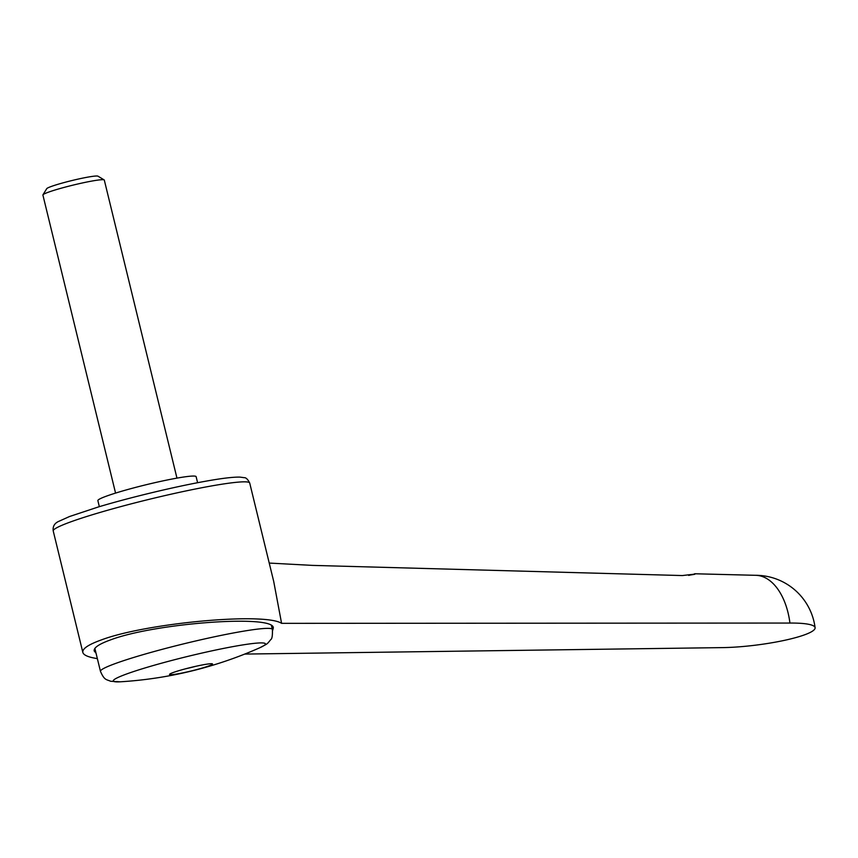 <?xml version="1.0" encoding="UTF-8"?>
<svg xmlns="http://www.w3.org/2000/svg" width="858" height="858" viewBox="0 0 858 858"><rect width="100%" height="100%" fill="white"/><g stroke="black" fill="none" stroke-linecap="round" stroke-linejoin="round"><path stroke-width="1.29" d="M97.362 658.612C88.449 657.249 83.601 655.19 82.84 652.434C82.186 648.798 88.245 644.669 101.04 640.036C145.57 623.09 264.532 612.097 281.585 623.348L789.939 623.058A60.039 9.749 -7.3 0 1 815.1 627.756A60.039 9.749 -7.3 0 1 783.461 640.561A60.039 9.749 -7.3 0 1 721.138 647.629L244.755 654.075M688.684 575.418L694.98 573.884M249.721 483.065A101.126 8.012 166.3 0 0 209.416 486.325A101.126 8.012 166.3 0 0 72.104 521.374A101.126 8.012 166.3 0 0 53.228 530.963C52.595 526.351 54.58 523.08 59.191 521.171L69.552 516.516L98.498 506.917C129.848 497.522 174.217 486.851 204.665 481.402C221.267 478.378 233.022 476.951 239.95 477.112L244.122 477.67C245.956 477.498 247.823 479.29 249.721 483.065L273.713 581.456L281.585 623.348M99.346 506.67L97.876 500.622A50.558 4 -13.7 0 1 107.314 495.827A50.558 4 -13.7 0 1 161.787 481.134A50.558 4 -13.7 0 1 196.128 476.673L197.597 482.722M96.042 653.206L94.198 650.975C93.608 647.747 98.992 644.079 110.339 639.971C154.419 623.101 274.067 614.253 273.327 627.917L272.608 630.523M259.566 647.854L259.566 647.854A78.293 6.199 166.3 0 0 234.213 646.385A78.293 6.199 166.3 0 0 127.906 673.519A78.293 6.199 166.3 0 0 120.324 681.799L110.65 681.273C106.349 679.289 104.451 680.533 100.461 671.353A88.481 7.014 166.3 0 1 116.978 662.955A88.481 7.014 166.3 0 1 237.13 632.292A88.481 7.014 166.3 0 1 272.394 629.44C272.619 635.563 272.061 638.963 270.731 639.618C266.784 644.412 268.232 643.393 259.566 647.854A404.493 404.493 0 0 1 120.324 681.799M173.659 672.361A22.126 1.748 166.3 0 0 169.562 674.313A22.126 1.748 166.3 0 0 183.741 672.683A22.126 1.748 166.3 0 0 208.376 666.087A22.126 1.748 166.3 0 0 212.409 663.867A22.126 1.748 166.3 0 0 196.664 666.119A22.126 1.748 166.3 0 0 173.659 672.361M195.581 666.355A18.951 1.501 -13.7 0 1 185.65 668.779M115.562 493.093L42.9 195.045A31.607 2.499 -13.7 0 1 42.954 194.83A31.607 2.499 -13.7 0 1 48.799 192.053A31.607 2.499 -13.7 0 1 81.671 183.119A31.607 2.499 -13.7 0 1 104.161 179.912A31.607 2.499 -13.7 0 1 104.301 180.073L176.963 478.131M42.954 194.83L46.718 188.685A26.469 2.102 -13.7 0 1 51.619 186.347A26.469 2.102 -13.7 0 1 79.15 178.872A26.469 2.102 -13.7 0 1 97.984 176.18L104.161 179.912M689.435 575.139C698.509 573.788 696.149 573.927 682.367 575.557L312.43 565.39L269.23 563.073M789.939 623.058A60.039 35.199 -90.4 0 0 755.769 575.31L694.658 573.766M94.873 648.423L100.461 671.353M271.482 625.686L272.394 629.44M53.228 530.963L82.84 652.434M815.1 627.756A60.039 60.039 0 0 0 755.48 575.3"/></g></svg>
